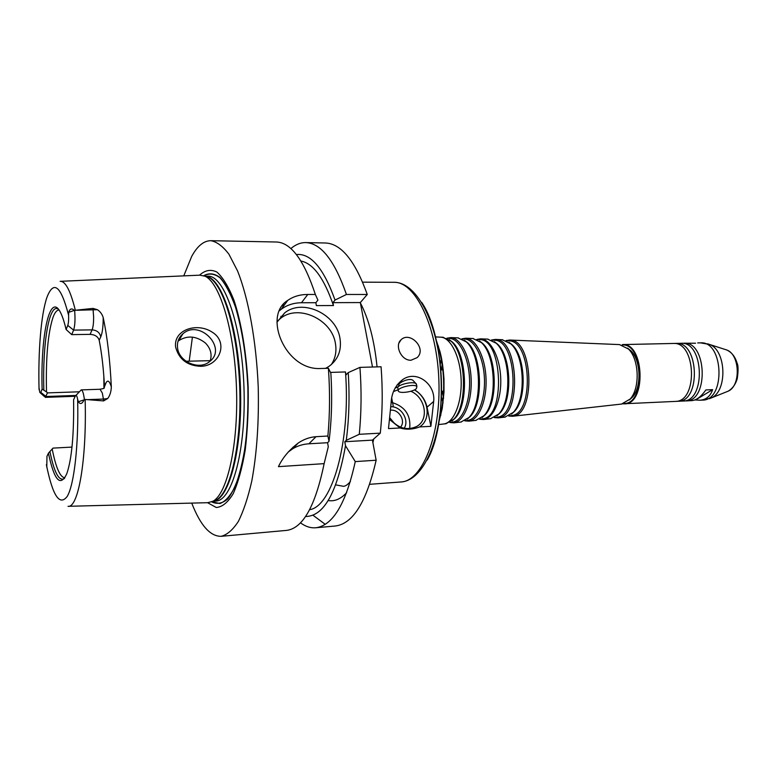 <?xml version="1.0" encoding="UTF-8"?>
<svg xmlns="http://www.w3.org/2000/svg" width="777" height="777" viewBox="0 0 777 777"><rect width="100%" height="100%" fill="white"/><g stroke="black" fill="none" stroke-linecap="round" stroke-linejoin="round"><path stroke-width="1.17" d="M210.159 361.101C212.247 354.438 210.664 348.407 205.419 343.026C196.367 335.965 187.49 335.169 178.788 340.627L178.001 341.307M189.2 361.179L192.414 337.131M177.564 347.873C178.846 361.82 199.116 370.542 209.401 361.723C227.952 348.426 199.767 318.696 182.906 333.799C178.72 337.461 176.933 342.152 177.564 347.873M200.583 366.297C187.189 365.695 178.865 359.256 175.602 346.969C173.446 329.603 197.144 322.173 212.15 332.119C229.021 342.288 219.512 366.326 200.583 366.297M416.579 384.916L415.86 383.498C412.286 381.021 396.581 385.033 397.737 388.111M398.193 386.878L399.067 384.508C397.989 383.382 409.46 377.059 413.082 380.487L413.947 381.42M416.365 388.626L416.909 386.596C414.559 383.168 395.202 388.102 398.494 391.278C400.145 393.754 413.228 391.812 416.365 388.626M430.895 426.33L419.59 426.932C412.752 429.516 406.254 429.866 400.087 427.981L388.5 428.593L391.074 403.321C391.501 393.026 395.474 385.052 402.962 379.399C416.909 369.774 435.751 384.401 433.663 401.466L430.895 426.33L427.039 407.187C425.349 399.767 421.202 393.978 414.597 389.801M411.023 360.237C401.301 360.751 394.434 345.571 400.961 339.87C409.935 330.643 427.263 348.698 417.064 357.663L411.023 360.237M398.212 386.82L395.308 387.742M394.794 423.805L389.937 417.968M400.505 427.156C406.012 421.299 399.213 409.353 390.85 410.149L390.656 410.159M404.176 428.282C409.664 420.124 401.175 406.371 390.889 406.701M409.693 428.642C411.023 414.967 404.836 406.177 391.132 402.263M398.193 389.695L393.483 391.579M389.869 418.541C397.766 428.185 406.643 430.866 416.482 426.573C429.39 419.998 425.641 397.484 410.848 391.258M398.028 387.092L395.124 388.063M389.743 419.667L400.087 427.981M419.59 426.932C431.779 419.357 428.583 397.688 414.384 389.908M682.429 343.347L683.847 343.23C706.876 341.045 708.993 401.466 685.868 400.903L691.783 400.621C696.483 400.233 701.175 396.678 705.856 389.947L712.645 389.646C710.372 396.251 706.099 399.776 699.834 400.233L694.871 399.941M712.645 389.646L695.658 399.902M695.551 343.24L683.847 343.23M442.861 337.257L451.029 341.171C466.161 354.021 467.958 405.371 453.768 419.25L445.891 423.727M449.193 339.607L452.321 342.016C467.132 354.594 468.89 404.739 454.992 418.327L452.049 420.94M449.232 338.374L449.66 338.393C459.498 338.801 468.842 357.585 469.551 379.613C470.386 401.631 462.383 421.027 452.593 422.125L452.175 422.164M440.724 415.51L439.996 414.481M437.626 346.901L438.286 345.823M446.882 338.218L450.883 337.597C460.907 338.014 470.435 357.129 471.163 379.555C472.008 401.981 463.84 421.717 453.865 422.834L449.834 422.494M440.889 414.869L440.093 413.636M437.791 347.737L438.49 346.445M457.983 337.888L466.278 341.87C481.128 354.565 482.857 403.787 468.929 417.492L460.926 422.047M443.084 402.894L441.375 396.775M440.248 364.471L441.511 358.246M464.442 340.297L467.55 342.696C482.07 355.118 483.76 403.166 470.134 416.579L467.21 419.192M443.589 398.183L442.142 391.249M441.394 369.92L442.356 362.908M464.277 338.995L464.695 339.015C474.494 339.423 483.76 357.682 484.45 379.089C485.256 400.495 477.292 419.357 467.55 420.454L467.132 420.493M461.946 338.811L465.899 338.218C475.893 338.636 485.343 357.226 486.052 379.03C486.878 400.835 478.739 420.046 468.813 421.163L464.821 420.843M472.911 338.51L481.332 342.55C495.881 355.079 497.533 402.243 483.896 415.763L475.786 420.376M479.496 340.967L482.575 343.366C496.804 355.613 498.416 401.641 485.081 414.86L482.177 417.463M479.127 339.607L479.555 339.627C502.904 338.626 505.691 418.162 482.323 418.803L481.905 418.852M476.835 339.403L480.74 338.83C490.675 339.248 500.048 357.333 500.728 378.516C501.534 399.708 493.444 418.395 483.566 419.512L479.632 419.221M487.665 339.122L496.192 343.22C510.431 355.565 512.014 400.738 498.679 414.054L490.452 418.735M494.366 341.637L497.406 344.026C511.324 356.099 512.869 400.145 499.834 413.16L496.959 415.753M493.803 340.209L494.221 340.229C517.404 339.287 520.104 416.482 496.921 417.171L496.503 417.22M491.53 339.976L495.396 339.442C519.055 338.481 521.814 417.171 498.144 417.88L494.259 417.608M502.233 339.724L510.868 343.881C524.766 356.031 526.282 399.271 513.267 412.373L504.943 417.113M509.032 342.288L512.053 344.677C525.64 356.546 527.117 398.688 514.393 411.489L511.548 414.073M508.294 340.812L508.712 340.831C531.691 339.947 534.314 414.831 511.334 415.559L510.916 415.608M506.06 340.559L509.877 340.044C533.343 339.141 536.013 415.52 512.548 416.258L508.702 416.016M619.473 344.59L628.438 349.009C639.218 359.168 640.238 388.131 630.196 399.019L621.551 404.05M627.544 348.145L630.885 350.786C640.889 360.207 641.821 386.975 632.507 397.076L629.36 399.951M622.979 403.817L624.494 403.855C646.61 404.526 644.434 342.366 622.416 344.58L673.241 343.463C696.105 341.278 698.232 401.991 675.271 401.408L622.989 403.817M674.669 343.521L676.097 343.405C699.009 341.22 701.126 401.855 678.127 401.272L676.699 401.253M676.097 343.405L681.011 343.298C703.991 341.113 706.118 401.612 683.032 401.039L678.127 401.272M685.868 400.903L684.44 400.883M280.662 318.201L281.002 316.258M282.76 307.148L283.352 304.458M290.88 248.572C295.59 244.532 300.544 242.541 305.74 242.589L325.398 242.987C341.161 243.609 355.118 260.771 367.268 294.483L360.324 302.564L372.494 367.016M376.146 460.227L355.264 461.596L345.503 445.726L344.794 441.724L346.27 440.345L359.265 434.304C361.412 412.655 361.635 390.345 359.945 367.375L381.08 366.773C382.799 389.549 382.537 411.674 380.293 433.148L372.426 440.132L376.146 460.227C366.569 501.893 352.962 523.824 335.314 526L315.734 527.768C310.547 528.185 305.468 526.534 300.495 522.834M325.242 524.339L312.966 515.229M71.999 447.086L53.011 448.115L48.427 453.185L46.97 456.303L46.775 467.307M103.924 388.345L103.846 376.253M38.986 387.48L39.782 392.395L40.802 392.366L42.123 389.083L46.513 391.929C45.717 358.042 47.883 333.168 53.021 317.307C54.808 312.509 56.799 310.072 58.994 309.984M71.727 334.625L66.103 329.516L67.764 325.408C68.483 323.3 68.764 319.92 68.599 315.277L68.706 312.344C69.833 308.654 71.707 307.993 74.339 310.363L93.007 308.401L93.629 317.133C93.638 323.057 93.123 327.311 92.094 329.875L90.093 334.363L71.727 334.625L73.601 330.108L92.094 329.875C96.911 330.244 99.806 332.575 100.767 336.878C102.389 333.012 103.205 326.563 103.195 317.521C102.108 314.112 100.175 311.499 97.416 309.702L93.007 308.401M90.093 334.363C95.008 334.664 98.038 336.635 99.184 340.268L100.767 336.878M75.952 395.386L81.226 389.889L100.048 389.258L103.807 388.451L106.08 382.692L104.448 385.848C103.535 368.706 101.787 353.506 99.184 340.268M104.448 385.848L104.264 388.014M64.87 477.806C60.091 477.321 55.866 467.696 52.185 448.941M46.513 391.929L47.504 392.89L79.361 391.793M64.374 478.554C59.033 481.633 54.205 472.61 49.903 451.466M81.226 389.889C82.547 390.151 83.586 393.327 84.363 399.397L84.13 399.854C82.148 403.962 80.216 404.594 78.351 401.748L77.642 399.252C76.913 395.687 76.146 394.609 75.33 396.037L73.592 399.728C74.068 434.333 71.814 458.954 66.841 473.582C60.412 487.432 54.273 480.633 48.427 453.185M47.504 392.89L45.241 397.368L75.214 396.289M86.878 399.679L103.399 399.057L103.613 400.913L84.363 399.397M60.557 281.313L199.806 275.165L205.041 276.223C219.988 282.741 234.547 331.235 236.47 387.781C238.51 444.318 227.379 493.716 212.927 501.262L207.78 502.69L68.444 506.303M103.195 317.521C107.352 337.14 110.062 360.256 111.325 386.868C109.567 381.07 107.828 379.681 106.08 382.692M103.613 400.913L107.702 398.514C109.945 395.6 111.15 391.715 111.325 386.868M42.123 389.083C40.423 334.071 50.311 289.093 61.257 314.063C62.966 317.842 64.578 322.989 66.103 329.516M43.823 390.005C42.424 343.599 49.155 302.204 58.45 309.275M74.641 310.635C75.35 319.26 75 325.748 73.601 330.108L67.764 325.408M324.126 463.646L278.438 466.647C282.605 457.76 289.248 449.864 298.358 442.958C303.875 439.238 309.761 437.15 316.025 436.684L327.884 436.033C329.895 414.131 330.07 391.54 328.399 368.279L330.856 373.145C332.333 396.989 331.721 419.716 329.021 441.336L327.583 442.715L328.282 446.756L324.126 463.646C315.384 506.099 302.865 528.35 286.567 530.4L221.115 536.315C210.188 536.412 200.388 525.339 191.734 503.107M328.399 368.279L320.707 368.502C285.402 370.755 262.5 315.452 287.772 300.378C293.405 296.445 300.077 294.473 307.779 294.473L315.355 294.473L317.91 300.097L315.86 302.709L316.375 305.614L333.45 305.546L332.925 302.651L335.033 300.068L346.425 294.473L367.268 294.483M183.77 275.874L191.676 256.449C197.348 246.037 203.71 240.783 210.761 240.685L276.457 242.006C291.025 242.599 303.992 260.091 315.355 294.473M210.761 240.685C216.832 241.744 222.902 246.27 228.962 254.264L237.577 270.988C248.504 298.368 256.332 341.297 258.226 387.014C259.023 422.018 256.886 453.331 251.806 480.934C248.028 497.571 243.531 511.091 238.325 521.493C232.838 529.895 227.107 534.838 221.115 536.315M359.945 367.375L348.232 372.61L346.027 374.951L345.483 371.95C350.845 441.773 332.119 506.585 309.635 509.693M345.483 371.95L330.478 372.406M345.503 445.726C337.033 492.793 323.718 516.384 305.575 516.501M348.232 372.61C349.728 396.289 349.077 418.871 346.27 440.345M355.264 461.596C346.018 503.583 332.838 525.64 315.734 527.768M327.583 442.715L308.896 443.793C302.972 444.153 297.533 445.843 292.589 448.844L288.15 452.107M372.426 440.132L344.794 441.724M327.884 436.033L329.021 441.336M359.265 434.304L380.293 433.148M305.74 242.589C321.027 243.201 334.596 260.499 346.425 294.473M296.396 254.535C310.751 253.098 323.64 268.269 335.033 300.068M300.922 261.043C313.209 263.374 324.058 278.205 333.45 305.546M331.274 364.646C335.373 358.459 336.762 351.447 335.441 343.609C332.09 319.454 298.358 303.69 280.487 318.434L277.622 320.959M276.962 322.241L284.586 312.966C302.564 298.145 336.567 314.093 339.986 338.432C341.763 350.378 338.053 359.732 328.836 366.491L325.563 368.366M360.324 302.564L332.925 302.651M315.86 302.709L301.457 302.748C293.696 302.826 286.917 305.031 281.119 309.372L279.419 310.781M203.749 275.689C208.984 272.756 214.394 273.349 219.959 277.486C225.485 283.741 230.623 293.415 235.382 306.497C242.201 329.098 246.387 356.06 247.95 387.373C248.679 417.89 246.202 446.756 241.084 468.939C237.247 482.323 232.799 492.336 227.729 498.96C222.455 503.477 217.104 504.448 211.674 501.884M199.553 275.175C205.041 270.153 210.81 269.104 216.87 272.037C222.931 277.428 228.642 286.849 233.984 300.281C241.492 323.018 246.61 354.04 248.174 387.373C248.543 409.605 247.552 430.507 245.211 450.077C242.152 468.094 238.141 482.653 233.178 493.754C227.855 502.476 222.212 507.06 216.268 507.488L207.527 502.69M433.663 401.466L427.039 407.187M360.392 302.943C368.793 319.114 374.349 340.433 377.068 366.88M373.718 438.986L372.892 442.657M350.408 481.507C347.737 484.654 345.406 486.256 343.415 486.295L335.742 484.887M362.616 282.158L394.007 282.304C415.248 281.507 437.101 326.068 438.888 380.691C440.928 435.305 422.241 481.284 401 481.963L369.706 484.314M346.639 492.705C340.705 499.038 334.566 501.651 328.205 500.534M293.269 448.154L292.997 447.154M421.629 302.311C445.172 336.402 448.251 424.417 427.165 460.081M437.101 344.25C444.784 364.792 445.881 396.134 439.656 417.162M393.385 406.963L391.686 397.97M440.19 337.15L440.773 337.169C450.825 337.587 460.402 357.061 461.14 379.904C462.004 402.748 453.817 422.843 443.822 423.96L443.23 424.019M622.076 344.988C643.812 342.764 645.969 404.166 624.125 403.477M697.659 342.929L700.446 342.861C723.737 340.695 725.835 400.641 702.457 400.106L699.834 400.233M707.507 343.784L709.352 344.396C726.32 349.961 727.748 391.258 711.208 397.97L709.44 398.698M725.048 349.436L726.68 349.961C739.947 354.331 741.054 385.897 728.127 391.19L726.534 391.831M40.802 392.366L45.998 396.503L75.787 395.444M39.054 389.636C38.054 351.282 41.006 314.481 46.979 297.232C53.73 279.827 60.936 285.839 68.599 315.277M60.13 281.332C65.414 280.953 70.493 290.656 75.369 310.45M78.351 401.748L84.13 399.854M100.048 389.258L102.331 393.094L103.399 399.057L107.702 398.514M85.149 399.543C86.83 460.198 78.205 508.352 68.017 506.313M77.642 399.252C78.788 444.444 74.262 484.226 67.327 496.25C59.683 506.487 52.7 495.959 46.377 464.665M68.706 312.344L74.339 310.363M77.03 310.256L97.416 309.702M308.896 443.793L316.025 436.684M301.457 302.748L307.779 294.473M203.982 275.767C209.198 272.97 214.578 273.679 220.114 277.894C225.592 284.197 230.701 293.881 235.412 306.944C242.171 329.458 246.319 356.274 247.863 387.383C248.222 407.595 247.416 426.728 245.435 444.794C242.842 461.616 239.374 475.592 235.052 486.732C230.371 495.881 225.34 501.486 219.959 503.535L211.898 501.787M204.837 276.126L208.391 277.166C223.32 283.663 237.83 331.701 239.724 387.665C241.744 443.628 230.643 492.56 216.2 500.087L212.733 501.369M205.555 276.233C221.532 276.874 238.413 326.855 240.452 387.645C242.667 448.426 229.332 499.456 213.442 501.223M205.283 276.185L207.954 276.204C224.281 275.213 241.89 325.544 243.968 387.519C246.241 449.494 232.187 500.932 215.841 501.078L213.17 501.282M178.788 340.627L182.906 333.799M413.082 380.487L415.86 383.498M397.979 388.587L398.3 390.258M416.375 383.906L416.909 386.596M398.931 343.104L400.951 339.879M397.134 384.906L402.952 379.409M441.511 391.278L444.036 391.171M440.763 369.939L443.288 369.862M394.007 282.304C418.094 282.07 439.52 326.864 441.385 380.594C443.288 434.333 425.048 480.516 401 481.963M443.298 337.276L435.421 336.917M436.159 339.967L440.035 351.787C441.559 357.983 442.861 363.83 443.988 378.972L443.997 392.113L442.259 408.352L439.015 421.503M438.49 424.592L446.328 423.679M452.321 342.016L451.029 341.171M454.992 418.327L453.768 419.25M449.66 338.393L447.018 338.286M452.593 422.125L449.961 422.416M458.411 337.908L450.883 337.597M461.363 421.998L453.865 422.834M467.55 342.696L466.278 341.87M470.134 416.579L468.929 417.492M464.695 339.015L462.16 338.908M467.55 420.454L465.025 420.736M473.339 338.529L465.899 338.218M476.214 420.338L468.813 421.163M482.575 343.366L481.332 342.55M485.081 414.86L483.896 415.763M479.555 339.627L477.107 339.53M482.323 418.803L479.895 419.075M488.092 339.141L480.74 338.83M490.879 418.686L483.566 419.512M497.406 344.026L496.192 343.22M499.834 413.16L498.679 414.054M494.221 340.229L491.88 340.132M496.921 417.171L494.59 417.434M502.661 339.743L495.396 339.442M505.371 417.064L498.144 417.88M512.053 344.677L510.868 343.881M514.393 411.489L513.267 412.373M508.712 340.831L506.458 340.734M511.334 415.559L509.09 415.812M619.852 344.609L509.877 340.044M621.93 404.011L512.548 416.258M630.885 350.786L628.438 349.009M632.507 397.076L630.196 399.019M702.457 400.106L711.237 397.96L728.127 391.19C732.478 388.665 735.528 384.469 737.266 378.622C738.403 370.571 738.325 365.375 737.043 363.024C735.091 356.565 731.643 352.214 726.68 349.961L709.352 344.396L700.446 342.861M40.375 392.929L44.406 396.532M292.589 448.844L298.349 442.958M284.586 312.966L280.487 318.434M281.119 309.372L287.752 300.398M186.033 361.256L210.314 360.664M212.859 501.301L216.2 500.087L212.927 501.262"/></g></svg>
